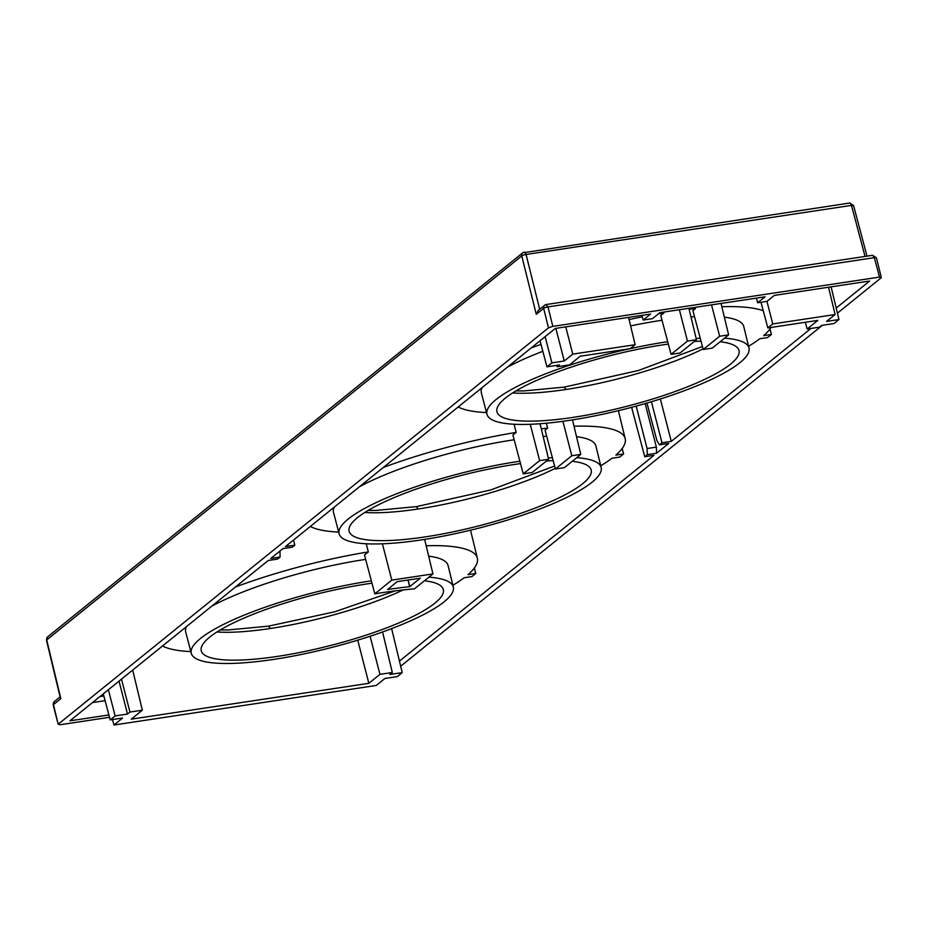 <?xml version="1.0" encoding="UTF-8"?>
<svg xmlns="http://www.w3.org/2000/svg" width="928" height="928" viewBox="0 0 928 928"><rect width="100%" height="100%" fill="white"/><g stroke="black" fill="none" stroke-linecap="round" stroke-linejoin="round"><path stroke-width="1.39" d="M109.504 717.298L60.018 724.756L58.174 724.223L548.483 327.862L552.821 326.389L879.512 277.101L881.356 277.646L837.439 313.154M822.417 325.287L400.676 666.223M853.331 205.923A3.434 0.742 165.1 0 0 853.563 205.529A3.434 0.742 165.1 0 0 851.475 205.39A3.434 1.404 -98.6 0 0 849.735 203.023L849.735 203.023A3.434 1.404 -98.6 0 0 849.433 203.162M876.218 258.181A3.434 0.742 165.1 0 0 876.438 257.81A3.434 0.742 165.1 0 0 874.338 257.659L872.61 255.293L876.438 257.81L881.356 277.646M53.209 705.002L58.174 724.223L53.441 704.642A3.434 0.719 166.5 0 0 53.209 705.002L54.381 701.533A3.434 3.039 51 0 0 53.441 704.63L60.842 698.656L46.725 639.949A3.434 0.719 166.5 0 0 46.481 640.308L47.664 636.84A3.434 3.039 51 0 0 46.725 639.949L521.756 255.931A3.434 3.039 -129 0 1 522.708 252.834L522.708 252.834A3.434 3.039 -129 0 1 524.042 252.254A3.434 1.404 81.4 0 1 524.343 252.103A3.434 1.404 81.4 0 1 526.083 254.469A3.434 0.766 166.1 0 0 521.756 255.931L536.268 314.325L538.286 310.358L544.597 305.254A3.434 3.039 -129 0 1 545.931 304.662L547.984 306.89A3.434 0.766 166.1 0 0 543.669 308.351L536.268 314.325M399.458 661.107L654.02 455.312L644.74 456.715L647.292 454.65L656.572 453.247L668.717 443.433L659.437 444.837L661.989 442.772L671.269 441.368L810.979 328.442M836.209 308.038L869.617 281.033L774.346 295.406L766.946 301.38L772.757 323.942L767.827 327.932L761.006 302.273M293.561 540.038L294.791 545.154L285.499 546.546L555.304 328.442L650.598 314.07L643.208 320.044L652.488 318.64L659.878 312.666L765.066 296.798L757.666 302.772L766.946 301.38M294.791 545.154L292.239 547.207L282.947 548.61L270.814 558.424L280.094 557.032L277.542 559.097L268.262 560.489L69.913 720.836L108.889 714.954M543.657 308.351A3.434 3.039 -129 0 1 544.597 305.254L545.931 304.662M548.483 327.862L543.669 308.351M60.262 697.589L60.842 698.656M636.167 406.104L647.094 448.526L647.292 454.65M631.62 407.322L644.74 456.715M647.094 448.526L656.374 447.122L656.572 453.247M645.157 403.587L656.374 447.122M474.359 567.994L475.762 573.469L471.923 576.578L464.162 577.75A165.52 35.264 -14.2 0 1 452.887 585.278M622.189 448.479L623.604 453.966L619.765 457.063L612.004 458.235A165.52 35.264 -14.2 0 1 600.729 465.775M103.843 695.988L99.911 696.58M105.084 700.663L92.51 702.566M280.094 557.032L279.978 551.012M643.208 320.044L641.967 315.369M756.424 298.097L757.666 302.772M671.269 441.368L660.353 398.982M770.031 328.964L771.446 334.451L767.607 337.548L759.846 338.72A165.52 35.264 -14.2 0 1 748.571 346.26M651.421 401.743L661.989 442.772M659.437 444.837L656.92 440.58L646.955 403.065M486.516 412.566A165.52 35.264 -14.2 0 1 458.188 406.951M383.322 467.48A165.52 35.264 -14.2 0 1 516.165 432.39L512.906 435.023L523.23 473.86L539.62 460.613L530.259 424.293M514.066 424.247L516.165 432.39M574.014 426.242A165.52 35.264 -14.2 0 1 625.182 438.654A165.52 35.264 -14.2 0 1 615.844 455.126L623.604 453.966M580.777 454.395L571.787 455.752L555.396 469.011L564.386 467.654L580.777 454.395L572.483 419.885M541.291 428.817A165.52 35.264 -14.2 0 1 547.636 428.11L545.084 430.174L555.396 469.011M338.674 532.08A165.52 35.264 -14.2 0 1 310.346 526.466M514.17 439.768A135.337 28.826 165.8 0 0 513.323 439.895A135.337 28.826 165.8 0 0 359.461 486.759M334.208 507.175A135.337 28.826 165.8 0 0 333.523 512.442L339.138 533.832A135.14 28.791 -14.2 0 1 518.671 461.39A135.14 28.791 -14.2 0 1 519.866 461.216M576.729 457.666A135.14 28.791 -14.2 0 1 601.158 467.538L595.927 446.043A135.337 28.826 165.8 0 0 576.52 436.659M546.696 436.241A135.337 28.826 165.8 0 0 543.135 436.473M546.372 423.214L547.636 428.11M571.787 455.752L562.913 421.3M540.073 423.748L548.61 459.256L532.208 472.503L523.23 473.86M548.61 459.256L539.62 460.613M426.172 545.757A165.52 35.264 -14.2 0 1 477.34 558.169A165.52 35.264 -14.2 0 1 468.002 574.641L475.762 573.469M424.641 539.4L432.935 573.91L391.778 580.116L374.808 593.839L364.484 555.014L368.323 551.905A165.52 35.264 -14.2 0 0 235.48 586.995M374.808 593.839A155.196 33.06 165.8 0 1 414.422 588.874L432.935 573.91M190.843 651.595A165.52 35.264 -14.2 0 1 162.504 645.981M365.644 559.387A135.337 28.826 165.8 0 0 365.481 559.41A135.337 28.826 165.8 0 0 211.619 606.274M186.366 626.69A135.337 28.826 165.8 0 0 185.681 631.956L191.296 653.347A135.14 28.791 -14.2 0 1 370.84 580.905A135.14 28.791 -14.2 0 1 371.351 580.824M428.887 577.181A135.14 28.791 -14.2 0 1 453.316 587.053L448.085 565.558A135.337 28.826 165.8 0 0 428.678 556.174M357.721 640.158L368.845 683.321L131.254 719.165L142.344 710.198L129.966 712.066L127.507 714.061L115.13 715.929L110.2 719.908L122.577 718.04L113.958 725.012L376.292 685.444L384.923 678.472L397.288 676.605L402.218 672.614L389.841 674.482L392.312 672.487L379.935 674.354L368.845 683.321M370.11 636.237L379.935 674.354M382.568 631.968L392.312 672.487M391.639 628.616L402.218 672.614M112.508 719.56L113.958 725.012M103.286 693.854L110.2 719.908M108.379 689.736L115.13 715.929M119.028 681.129L127.507 714.061M121.487 679.145L129.966 712.066M132.692 670.074L142.344 710.198M366.224 543.762L368.323 551.905M382.417 543.808L391.778 580.116M409.677 586.693L420.372 578.156L397.184 581.659L387.602 589.5A165.161 35.183 -14.2 0 1 409.677 586.693L408.018 580.023M408.111 580.012L409.828 586.682M453.316 587.053A135.14 28.791 -14.2 0 1 273.748 659.39A135.14 28.791 -14.2 0 1 191.296 653.347M371.977 583.19A124.851 26.599 165.8 0 0 367.14 583.898A124.851 26.599 165.8 0 0 201.272 650.818A124.851 26.599 165.8 0 0 277.449 656.398A124.851 26.599 165.8 0 0 443.34 589.57A124.851 26.599 165.8 0 0 424.421 580.789M601.158 467.538A135.14 28.791 -14.2 0 1 421.59 539.876A135.14 28.791 -14.2 0 1 339.138 533.832M548.309 457.991A135.14 28.791 -14.2 0 1 552.404 457.724M520.492 463.582A124.851 26.599 165.8 0 0 514.982 464.383A124.851 26.599 165.8 0 0 349.114 531.303A124.851 26.599 165.8 0 0 425.291 536.883A124.851 26.599 165.8 0 0 591.182 470.055A124.851 26.599 165.8 0 0 572.263 461.286M553.181 460.671A124.851 26.599 165.8 0 0 546.488 460.972M689.133 309.302A165.52 35.264 -14.2 0 1 695.478 308.595L692.926 310.66L703.238 349.496L719.629 336.238L711.544 304.871M721.845 306.727A165.52 35.264 -14.2 0 1 763.268 310.776M771.075 327.433A165.52 35.264 -14.2 0 1 763.686 335.623L771.446 334.451M531.152 347.965A165.52 35.264 -14.2 0 1 541.001 344.392M629.091 319.568A165.52 35.264 -14.2 0 1 642.35 316.808M658.451 313.815A165.52 35.264 -14.2 0 1 664.007 312.875L660.748 315.52L671.06 354.345L680.05 352.988L696.452 339.741L688.889 308.293M662.012 320.253A135.337 28.826 165.8 0 0 661.165 320.38A135.337 28.826 165.8 0 0 630.611 325.914M542.834 351.306A135.337 28.826 165.8 0 0 507.303 367.256M482.05 387.672A135.337 28.826 165.8 0 0 481.365 392.927L486.98 414.329A135.14 28.791 -14.2 0 1 629.694 348.766M724.571 338.163A135.14 28.791 -14.2 0 1 749 348.023L743.757 326.528A135.337 28.826 165.8 0 0 724.362 317.156M694.538 316.726A135.337 28.826 165.8 0 0 690.966 316.958M695.153 307.342L695.478 308.595M663.798 312.075L664.007 312.875M696.452 339.741L687.462 341.098L679.377 309.72M687.462 341.098L671.06 354.345M628.569 317.388L635.135 344.706L630.205 348.684L580.22 356.224L569.548 364.855L557.171 366.722L556.8 365.354M557.171 366.722L559.329 364.971L546.963 366.838L551.893 362.86L564.259 360.992L572.773 354.113L635.135 344.706M540.038 340.785L546.963 366.838M545.142 336.667L551.893 362.86M565.755 326.865L572.773 354.113M555.86 328.361L564.259 360.992M828.542 287.228L835.107 314.534L772.757 323.942M805.342 322.271L807.128 329.022L819.505 327.155L821.674 325.403L834.052 323.536L838.97 319.545L826.604 321.413L835.107 314.534M831.105 286.845L838.97 319.545M767.827 327.932L817.812 320.392L807.128 329.022M703.238 349.496L712.228 348.139L728.619 334.88L721.056 303.433M728.619 334.88L719.629 336.238M749 348.023A135.14 28.791 -14.2 0 1 569.432 420.361A135.14 28.791 -14.2 0 1 486.98 414.329M630.263 348.638A135.14 28.791 -14.2 0 1 666.513 341.875A135.14 28.791 -14.2 0 1 667.708 341.701M696.139 338.476A135.14 28.791 -14.2 0 1 700.246 338.21M668.334 344.068A124.851 26.599 165.8 0 0 662.824 344.868A124.851 26.599 165.8 0 0 496.956 411.8A124.851 26.599 165.8 0 0 573.133 417.368A124.851 26.599 165.8 0 0 739.024 350.54A124.851 26.599 165.8 0 0 720.105 341.771M701.023 341.168A124.851 26.599 165.8 0 0 694.33 341.458M879.512 277.101L874.338 257.659L547.984 306.89L552.821 326.389M865.047 256.43L851.475 205.39L526.083 254.469L539.667 309.233M403.146 589.93A125.106 26.657 -14.2 0 1 270.28 628.5A125.106 26.657 -14.2 0 1 216.932 631.98M270.28 628.5L268.54 626.145L334.799 611.784L395.189 590.869M555.222 468.35A125.106 26.657 -14.2 0 1 418.122 508.996A125.106 26.657 -14.2 0 1 364.774 512.465M418.122 508.996L416.382 506.63L490.668 489.972L554.596 466.007M703.064 348.835A125.106 26.657 -14.2 0 1 565.964 389.482A125.106 26.657 -14.2 0 1 512.616 392.95M565.964 389.482L564.224 387.115L638.51 370.469L702.438 346.492M47.664 636.84L522.708 252.834L849.735 203.023L853.563 205.529L867.007 256.14M872.61 255.293L546.244 304.523M54.392 701.522L60.1 696.916M46.481 640.308L60.285 697.67M625.182 438.654L618.373 410.675M477.34 558.169L470.531 530.19M268.54 626.145L228.207 629.95L220.238 629.95M416.382 506.63L376.049 510.435L368.08 510.435M564.224 387.115L523.891 390.932L515.922 390.92"/></g></svg>
